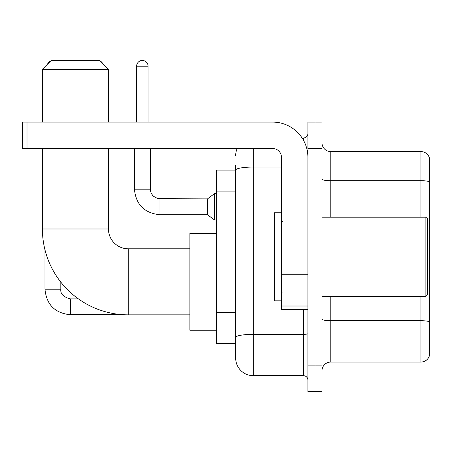 <?xml version="1.0" encoding="UTF-8"?>
<svg xmlns="http://www.w3.org/2000/svg" width="452" height="452" viewBox="0 0 452 452"><rect width="100%" height="100%" fill="white"/><g stroke="black" fill="none" stroke-linecap="round" stroke-linejoin="round"><path stroke-width="0.68" d="M253.295 148.516L253.295 375.691A17.611 17.611 0 0 1 235.684 358.08L235.684 165.246L235.684 170.088L216.316 170.088L216.316 343.548L235.684 343.548M307.891 365.12L307.891 391.539L314.931 391.539L314.931 365.12L314.931 391.539L321.977 391.539L321.977 365.12L314.931 365.12L314.931 148.516L314.931 365.12L307.891 365.12L307.891 148.516L314.931 148.516L314.931 122.096L314.931 148.516L321.977 148.516L321.977 365.12M321.977 148.516L321.977 122.096L307.891 122.096L307.891 148.516M253.295 375.691L303.484 375.691L303.484 309.648M302.083 137.95L303.484 137.95A4.401 4.401 0 0 0 307.891 133.543M235.684 358.08L235.684 340.469M281.472 167.054L253.295 167.054A17.611 3.057 180 0 0 235.684 170.11L235.684 165.246M307.891 380.092A4.401 4.401 0 0 0 303.484 375.691M235.684 155.556A17.611 17.611 0 0 1 237.153 148.516M321.977 370.843A8.803 8.803 0 0 1 330.779 362.041L420.948 362.041L420.948 296.444M429.4 157.934A8.803 8.803 0 0 0 420.948 151.595A8.803 8.803 0 0 1 429.4 157.934L429.4 355.701A8.803 8.803 0 0 1 420.948 362.041M429.4 158.641L429.4 181.8A8.803 1.531 180 0 0 420.948 180.698L420.948 151.595L330.779 151.595A8.803 8.803 0 0 1 321.977 142.792A8.803 8.803 0 0 0 330.779 151.595L330.779 217.197M189.897 314.846L128.261 314.846A85.852 85.852 0 0 1 42.409 228.994L42.409 148.516M128.261 314.846L128.261 248.803A19.809 19.809 0 0 1 108.452 228.994L108.452 148.516M51.217 60.461L99.643 60.461L108.452 69.269L42.409 69.269L51.217 60.461M108.452 122.096L108.452 69.269M42.409 122.096L42.409 69.269M216.316 233.396L189.897 233.396L189.897 330.254L216.316 330.254M50.833 60.845A5.723 5.723 0 0 0 47.55 64.133M44.963 249.775L44.963 289.223L60.817 289.223L60.817 282.11M100.327 61.144A5.723 5.723 0 0 1 102.666 63.483M136.628 122.096L136.628 66.184A5.723 5.723 0 0 1 142.352 60.461A5.723 5.723 0 0 1 148.075 66.184L148.075 122.096M159.963 214.728C144.47 213.197 135.956 204.688 134.425 189.196C135.956 204.688 144.47 213.197 159.963 214.728C144.47 213.197 135.956 204.688 134.425 189.196C135.956 204.688 144.47 213.197 159.963 214.728C144.47 213.197 135.956 204.688 134.425 189.196C135.956 204.688 144.47 213.197 159.963 214.728C144.47 213.197 135.956 204.688 134.425 189.196C135.956 204.688 144.47 213.197 159.963 214.728C144.47 213.197 135.956 204.688 134.425 189.196C135.956 204.688 144.47 213.197 159.963 214.728C144.47 213.197 135.956 204.688 134.425 189.196C135.956 204.688 144.47 213.197 159.963 214.728C144.47 213.197 135.956 204.688 134.425 189.196C135.956 204.688 144.47 213.197 159.963 214.728C144.47 213.197 135.956 204.688 134.425 189.196C135.956 204.688 144.47 213.197 159.963 214.728C144.47 213.197 135.956 204.688 134.425 189.196L150.273 189.196L151.041 192.976L153.115 196.044L157.691 198.609L207.508 198.88L207.508 214.728L159.963 214.728L159.963 198.897M207.508 198.88L214.553 193.597L214.553 220.011L216.316 220.011M307.891 309.648L281.472 309.648L281.472 274.042L307.891 274.042M307.891 157.319A35.222 35.222 0 0 0 272.669 122.096L27.001 122.096L27.001 148.516L272.669 148.516A8.803 8.803 0 0 1 281.472 157.319L281.472 274.042M27.001 148.516L22.6 148.516L22.6 122.096L27.001 122.096M425.88 217.197L427.637 218.954L427.637 294.681L425.88 296.444L425.88 217.197L321.977 217.197M281.472 212.79L274.426 212.79L274.426 300.846L281.472 300.846M235.684 191.914L216.316 191.914M235.684 312.547L216.316 312.547M307.891 333.587A4.401 0.763 0 0 1 303.484 334.35L253.295 334.35A17.611 3.057 180 0 0 235.684 337.407M303.484 140.267L303.484 137.95M429.4 321.807A8.803 1.531 180 0 0 420.948 320.705L330.779 320.705L330.779 362.041M420.948 217.197L420.948 180.698L330.779 180.698A8.803 1.531 0 0 1 321.977 179.173M330.779 296.444L330.779 320.705A8.803 1.531 0 0 1 321.977 319.174M42.409 228.994L108.452 228.994M78.439 298.908L70.501 298.908C63.512 297.145 60.28 293.919 60.817 289.223C60.28 293.919 63.512 297.145 70.501 298.908C63.512 297.145 60.28 293.919 60.817 289.223C60.28 293.919 63.512 297.145 70.501 298.908C63.512 297.145 60.28 293.919 60.817 289.223C60.28 293.919 63.512 297.145 70.501 298.908C63.512 297.145 60.28 293.919 60.817 289.223C60.28 293.919 63.512 297.145 70.501 298.908L70.501 314.756C55.008 313.225 46.494 304.716 44.963 289.223C46.494 304.716 55.008 313.225 70.501 314.756C55.008 313.225 46.494 304.716 44.963 289.223C46.494 304.716 55.008 313.225 70.501 314.756C55.008 313.225 46.494 304.716 44.963 289.223C46.494 304.716 55.008 313.225 70.501 314.756C55.008 313.225 46.494 304.716 44.963 289.223C46.494 304.716 55.008 313.225 70.501 314.756L124.373 314.756M150.273 189.196L150.273 148.516M136.628 66.184L148.075 66.184M307.891 274.81L281.472 274.81M281.472 306.01L307.891 306.01M189.897 248.803L128.261 248.803M207.508 214.728L214.553 220.011M134.425 189.196L134.425 148.516M214.553 193.597L216.316 193.597M321.977 296.444L425.88 296.444M282.353 221.599L281.472 220.717M282.353 292.037L281.472 292.919"/></g></svg>
